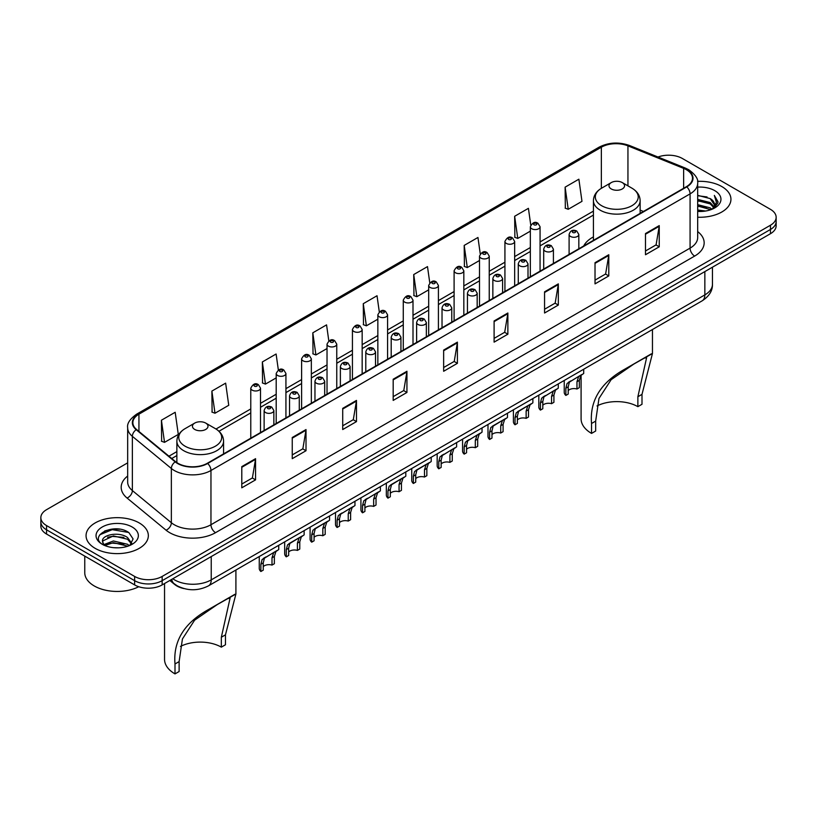 <?xml version="1.0" encoding="UTF-8"?>
<svg xmlns="http://www.w3.org/2000/svg" width="817" height="817" viewBox="0 0 817 817"><rect width="100%" height="100%" fill="white"/><g stroke="black" fill="none" stroke-linecap="round" stroke-linejoin="round"><path stroke-width="1.23" d="M593.418 236.889A34.385 19.853 0 0 0 583.736 245.948M183.948 588.577A19.465 11.234 180 0 1 174.664 584.461L169.824 580.478M119.793 529.212A25.95 14.982 0 0 0 104.607 531.019M127.666 462.851L46.549 509.685A19.465 11.234 0 0 0 40.85 517.631L40.85 526.107A19.465 11.234 0 0 0 46.549 534.052L134.631 584.911A19.465 11.234 0 0 0 162.154 584.911L770.451 233.713A19.465 11.234 0 0 0 776.15 225.768L776.15 221.53A19.465 11.234 0 0 1 770.451 229.475A19.465 11.234 0 0 0 776.15 221.53L776.15 217.291A19.465 11.234 0 0 0 770.451 209.346L682.369 158.488A19.465 11.234 0 0 0 658.002 157.017M40.85 517.631A19.465 11.234 0 0 0 46.549 525.576L134.631 576.434A19.465 11.234 0 0 0 162.154 576.434L162.154 580.673L770.451 229.475L162.154 580.673A19.465 11.234 0 0 1 134.631 580.673A19.465 11.234 0 0 0 162.154 580.673L162.154 584.911M46.549 525.576L46.549 529.814L134.631 580.673L46.549 529.814A19.465 11.234 0 0 1 40.85 521.869A19.465 11.234 0 0 0 46.549 529.814L46.549 534.052M721.819 186.562A31.138 17.974 0 0 0 697.534 181.354A31.138 17.974 0 0 1 721.819 186.562A31.138 17.974 0 0 1 730.939 199.277A31.138 17.974 0 0 0 721.819 186.562M139.217 522.931A31.138 17.974 0 0 0 105.281 519.03A31.138 17.974 0 0 0 86.061 535.646A31.138 17.974 0 0 0 95.18 548.36A31.138 17.974 0 0 0 129.117 552.251A31.138 17.974 0 0 0 148.337 535.646A31.138 17.974 0 0 0 139.217 522.931A31.138 17.974 0 0 0 105.281 519.03A31.138 17.974 0 0 0 86.061 535.646A31.138 17.974 0 0 0 95.18 548.36A31.138 17.974 0 0 0 129.117 552.251A31.138 17.974 0 0 0 148.337 535.646A31.138 17.974 0 0 0 139.217 522.931M686.403 169.722A20.762 11.989 180 0 1 692.489 178.198A20.762 11.989 180 0 1 686.403 186.674L207.293 463.29A20.762 11.989 180 0 1 175.604 461.687L136.613 429.528A20.762 11.989 180 0 1 132.865 422.655A20.762 11.989 180 0 1 138.941 414.178L601.353 147.203A20.762 11.989 180 0 1 627.946 145.865L683.635 168.373A20.762 11.989 180 0 1 686.403 169.722M686.77 169.507A21.283 12.286 0 0 0 683.931 168.128L628.242 145.62A21.283 12.286 0 0 0 600.995 146.999L138.573 413.974A21.283 12.286 0 0 0 136.194 429.701L175.185 461.86A21.283 12.286 0 0 0 207.661 463.494L686.77 186.889A21.283 12.286 0 0 0 686.77 169.507M241.791 466.619L241.791 487.81L255.558 479.865L255.558 458.674L241.791 466.619M241.791 484.052L252.392 477.935L255.496 459.379A5.188 2.992 -120 0 0 255.558 458.674M252.3 477.986L255.558 479.865M292.251 437.493L292.251 458.674L306.018 450.729L306.018 429.548L292.251 437.493M292.251 454.916L302.852 448.799L305.956 430.242A5.188 2.992 -120 0 0 306.018 429.548M302.76 448.85L306.018 450.729M342.711 408.357L342.711 429.548L356.478 421.603L356.478 400.412L342.711 408.357M342.711 425.78L353.312 419.662L356.426 401.116A5.188 2.992 -120 0 0 356.478 400.412M353.22 419.724L356.478 421.603M393.181 379.221L393.181 400.412L406.937 392.466L406.937 371.275L393.181 379.221M393.181 396.653L403.782 390.526L406.886 371.98A5.188 2.992 -120 0 0 406.937 371.275M403.68 390.587L406.937 392.466M645.491 233.55L645.491 254.741L659.248 246.795L659.248 225.604L645.491 233.55M645.491 250.982L656.092 244.865L659.196 226.309A5.188 2.992 -120 0 0 659.248 225.604M655.99 244.916L659.248 246.795M595.021 262.686L595.021 283.877L608.788 275.932L608.788 254.741L595.021 262.686M595.021 280.119L605.622 273.991L608.736 255.445A5.188 2.992 -120 0 0 608.788 254.741M605.53 274.052L608.788 275.932M544.561 291.822L544.561 313.013L558.328 305.058L558.328 283.877L544.561 291.822M544.561 309.245L555.162 303.127L558.266 284.582A5.188 2.992 -120 0 0 558.328 283.877M555.07 303.178L558.328 305.058M494.101 320.958L494.101 342.139L507.868 334.194L507.868 313.003L494.101 320.958M494.101 338.381L504.702 332.264L507.806 313.708A5.188 2.992 -120 0 0 507.868 313.003M504.61 332.315L507.868 334.194M443.641 350.084L443.641 371.275L457.397 363.33L457.397 342.139L443.641 350.084M443.641 367.517L454.242 361.4L457.346 342.844A5.188 2.992 -120 0 0 457.397 342.139M454.15 361.451L457.397 363.33M697.677 217.22A31.138 17.974 0 0 0 730.939 199.277A31.138 17.974 0 0 1 697.677 217.22M162.154 576.434L770.451 225.237A19.465 11.234 0 0 0 776.15 217.291M278.352 369.999L276.105 354.006L262.349 361.951L262.563 383.01M211.879 391.088L214.994 413.228L228.75 405.283L225.645 383.142L211.879 391.088L212.103 412.146M161.419 420.224L164.523 442.354L178.29 434.409L175.185 412.279L161.419 420.224L161.643 441.282M429.762 282.784L427.495 266.608L413.729 274.553L413.953 295.611M480.253 253.852L477.955 237.471L464.189 245.417L464.413 266.475M530.754 225.032L528.415 208.335L514.649 216.28L514.873 237.349M565.119 187.154L568.223 209.285L581.98 201.339L578.875 179.199L565.119 187.154L565.333 208.212M328.812 340.873L326.565 324.87L312.809 332.815L313.023 353.884M379.282 311.808L377.025 295.744L363.269 303.689L363.494 324.747M363.269 303.689L366.373 325.82L377.852 319.192M366.373 325.82L363.269 324.666M413.729 274.553L416.833 296.694L428.68 289.851M416.833 296.694L413.729 295.529M464.189 245.417L467.293 267.557L479.508 260.5M467.293 267.557L464.189 266.393M514.649 216.28L517.764 238.421L530.335 231.16M517.764 238.421L514.649 237.257M568.223 209.285L565.119 208.131M312.809 332.815L315.913 354.956L327.025 348.542M315.913 354.956L312.809 353.792M262.349 361.951L265.454 384.092L276.197 377.893M265.454 384.092L262.349 382.928M214.994 413.228L211.879 412.064M164.523 442.354L161.419 441.2M697.677 209.979L705.541 211.031M697.677 211.297L701.292 211.46M697.677 204.679L710.177 207.855L711.964 209.275M697.677 206.007L710.882 209.683M697.677 199.379L710.177 202.565L713.966 206.783M697.677 200.706L710.177 203.882L713.619 207.416M712.046 209.244A14.665 8.466 0 0 0 714.466 204.577A14.665 8.466 0 0 0 710.177 198.592L714.456 204.893M697.677 211.429A21.15 12.214 0 0 0 714.763 207.916A21.15 12.214 0 0 0 714.763 190.647A21.15 12.214 0 0 0 697.677 187.124M710.177 198.592L697.677 195.345M713.476 208.601L717.837 203.025L717.98 201.707L714.344 195.416L716.468 202.453L712.281 209.142M714.344 195.416L717.969 201.962M697.677 195.702L707.052 196.958M697.677 201.002L706.613 202.126M697.677 206.303L706.613 207.426M637.873 406.662L637.873 396.745L646.615 357.703L643.949 358.193L634.717 363.463L611.136 379.691L598.963 398.492L595.664 421.112L591.539 423.492C589.598 400.636 600.771 382.489 625.056 369.029L652.456 353.536L641.999 394.356L641.999 404.282L637.873 406.662A29.841 17.228 0 0 0 597.013 405.937M595.664 421.112L595.664 431.029L591.539 433.408A35.682 20.599 0 0 1 581.091 418.845L581.091 375.228M611.269 188.952A7.782 4.494 0 0 0 622.278 188.952A7.782 4.494 0 0 0 622.278 182.589L631.939 188.176A21.456 12.388 0 0 1 631.939 205.69A21.456 12.388 0 0 1 601.598 205.69A21.456 12.388 0 0 1 601.598 188.176C596.318 191.311 593.591 195.477 593.418 200.676A23.356 13.48 0 0 0 600.26 210.214A23.356 13.48 0 0 0 625.71 213.135A23.356 13.48 0 0 0 640.13 200.676C639.956 195.477 637.229 191.311 631.939 188.176L622.278 182.589A7.782 4.494 0 0 0 611.269 182.589A7.782 4.494 0 0 0 611.269 188.952M591.539 423.492L591.539 433.408M651.476 353.781L625.056 369.029L651.476 353.781M221.336 647.146L221.336 637.229L230.077 598.187L227.412 598.687L218.18 603.947L194.599 620.185L182.426 638.976L179.127 661.596L175.001 663.976C173.061 641.12 184.233 622.973 208.519 609.523L235.909 594.03L225.461 634.85L225.461 644.766L221.336 647.146A29.841 17.228 0 0 0 180.475 646.421M179.127 661.596L179.127 671.513L175.001 673.902A35.682 20.599 0 0 1 164.544 659.329L164.544 583.522M194.722 429.436A7.782 4.494 0 0 0 205.731 429.436A7.782 4.494 0 0 0 205.731 423.083L215.402 428.659A21.456 12.388 0 0 1 215.402 446.184A21.456 12.388 0 0 1 185.061 446.184A21.456 12.388 0 0 1 185.061 428.659C179.771 431.795 177.044 435.972 176.87 441.17A23.356 13.48 0 0 0 183.713 450.698A23.356 13.48 0 0 0 209.172 453.619A23.356 13.48 0 0 0 223.582 441.17C223.409 435.972 220.682 431.795 215.402 428.659L205.731 423.083A7.782 4.494 0 0 0 194.722 423.083A7.782 4.494 0 0 0 194.722 429.436M175.001 663.976L175.001 673.902M234.939 594.265L208.519 609.523L234.939 594.265M84.764 556.111L84.764 572.727A32.435 18.73 0 0 0 94.261 585.963A32.435 18.73 0 0 0 138.747 586.718M113.655 547.686L118.598 547.829M103.953 544.582L113.4 540.977L127.564 544.285L129.28 545.664M104.821 545.49L113.4 542.662L127.881 546.185M104.106 545.235L102.585 541.681A14.665 8.466 0 0 0 104.954 545.603M131.782 543.387L127.564 537.566C118.761 530.999 100.654 535.053 102.585 541.681L102.534 541.038M102.625 541.885L103.034 540.803L113.4 535.932L127.564 539.24L131.445 543.816M129.78 545.46L133.1 538.954L128.902 532.633C114.063 521.971 87.685 536.023 102.922 544.643L103.677 545.113M132.16 527.006A21.15 12.214 0 0 0 102.237 527.006A21.15 12.214 0 0 0 102.237 544.275A21.15 12.214 0 0 0 132.16 544.275A21.15 12.214 0 0 0 132.16 527.006M99.827 534.757L112.246 529.661L128.616 532.449M107.589 537.239L112.246 536.391L123.939 537.392M107.589 543.959L112.246 543.111L123.939 544.122M568.213 390.597A6.485 3.748 180 0 1 576.965 389.015L576.965 381.743L578.559 376.841L579.672 375.8L569.378 382.131L568.213 386.798L568.213 394.07L565.854 395.428A9.733 5.617 180 0 1 564.241 392.334L564.241 380.467M565.854 395.428L565.854 388.167L567.09 383.459L580.458 375.34M583.706 369.223L583.706 373.471L580.846 375.514L579.335 380.385L579.335 387.646L576.965 389.015M568.53 382.233L570.889 380.875L568.53 382.233M542.805 405.273A6.485 3.748 180 0 1 551.557 403.69L551.557 396.419L553.14 391.506L554.263 390.465L543.969 396.807L542.805 401.474L542.805 408.735L540.435 410.103A9.733 5.617 180 0 1 538.822 407.009L538.822 395.132M540.435 410.103L540.435 402.842L541.671 398.134L555.039 390.015M558.287 383.898L558.287 388.146L555.437 390.189L553.916 395.05L553.916 402.321L551.557 403.69M543.111 396.909L545.47 395.54L543.111 396.909M517.386 419.948A6.485 3.748 180 0 1 526.138 418.355L526.138 411.094L527.731 406.182L528.844 405.14L520.051 410.216L518.55 411.482L517.386 416.149L517.386 423.41L515.027 424.779A9.733 5.617 180 0 1 513.413 421.674L513.413 409.807M515.027 424.779L515.027 417.507L516.262 412.81L529.63 404.691M532.868 398.573L532.868 402.822L530.019 404.864L528.507 409.726L528.507 416.997L526.138 418.355M517.692 411.584L520.051 410.216L517.692 411.584M491.977 434.624A6.485 3.748 180 0 1 500.729 433.03L500.729 425.769L502.312 420.857L503.435 419.815L494.642 424.891L493.141 426.157L491.977 430.814L491.977 438.086L489.608 439.454A9.733 5.617 180 0 1 487.994 436.349L487.994 424.483M489.608 439.454L489.608 432.183L490.843 427.475L504.212 419.366M507.459 413.249L507.459 417.487L504.61 419.529L503.088 424.401L503.088 431.662L500.729 433.03M492.283 426.249L494.642 424.891L492.283 426.249M466.558 449.289A6.485 3.748 180 0 1 475.31 447.706L475.31 440.434L476.903 435.532L478.016 434.491L467.722 440.823L466.558 445.49L466.558 452.761L464.189 454.119A9.733 5.617 180 0 1 462.575 451.025L462.575 439.158M464.189 454.119L464.189 446.858L465.435 442.15L478.803 434.031M482.04 427.914L482.04 432.162L479.191 434.205L477.679 439.076L477.679 446.337L475.31 447.706M466.864 440.925L469.224 439.566L466.864 440.925M441.149 463.964A6.485 3.748 180 0 1 449.901 462.381L449.901 455.11L451.484 450.208L452.608 449.156L442.314 455.498L441.149 460.165L441.149 467.426L438.78 468.795A9.733 5.617 180 0 1 437.166 465.7L437.166 453.823M438.78 468.795L438.78 461.534L440.016 456.826L453.384 448.707M456.632 442.589L456.632 446.838L453.782 448.88L452.261 453.741L452.261 461.013L449.901 462.381M441.456 455.6L443.815 454.232L441.456 455.6M415.73 478.639A6.485 3.748 180 0 1 424.483 477.046L424.483 469.785L426.065 464.873L427.189 463.831L418.396 468.907L416.895 470.173L415.73 474.84L415.73 482.101L413.361 483.47A9.733 5.617 180 0 1 411.748 480.376L411.748 468.498M413.361 483.47L413.361 476.199L414.597 471.501L427.965 463.382M431.213 457.265L431.213 461.513L428.363 463.556L426.852 468.417L426.852 475.688L424.483 477.046M416.037 470.275L418.396 468.907L416.037 470.275M390.312 493.315A6.485 3.748 180 0 1 399.064 491.722L399.064 484.461L400.657 479.548L401.78 478.507L392.987 483.582L391.476 484.849L390.312 489.506L390.312 496.777L387.952 498.145A9.733 5.617 180 0 1 386.339 495.041L386.339 483.174M387.952 498.145L387.952 490.874L389.188 486.166L402.556 478.057M405.804 471.94L405.804 476.178L402.944 478.221L401.433 483.092L401.433 490.353L399.064 491.722M390.628 484.941L392.987 483.582L390.628 484.941M364.903 507.98A6.485 3.748 180 0 1 373.655 506.397L373.655 499.126L375.238 494.224L376.361 493.182L366.067 499.514L364.903 504.181L364.903 511.452L362.534 512.81A9.733 5.617 180 0 1 360.92 509.716L360.92 497.849M362.534 512.81L362.534 505.549L363.769 500.841L377.137 492.733M380.385 486.605L380.385 490.854L377.536 492.896L376.024 497.767L376.024 505.029L373.655 506.397M365.209 499.616L367.568 498.258L365.209 499.616M339.484 522.655A6.485 3.748 180 0 1 348.236 521.072L348.236 513.801L349.829 508.899L350.942 507.847L340.648 514.189L339.484 518.856L339.484 526.117L337.125 527.486A9.733 5.617 180 0 1 335.511 524.391L335.511 512.514M337.125 527.486L337.125 520.225L338.361 515.517L351.729 507.398M354.966 501.281L354.966 505.529L352.117 507.571L350.605 512.433L350.605 519.704L348.236 521.072M339.79 514.291L342.149 512.923L339.79 514.291M314.075 537.331A6.485 3.748 180 0 1 322.827 535.738L322.827 528.476L324.41 523.564L325.534 522.523L316.741 527.598L315.239 528.865L314.075 533.532L314.075 540.793L311.706 542.161A9.733 5.617 180 0 1 310.092 539.067L310.092 527.19M311.706 542.161L311.706 534.89L312.942 530.192L326.31 522.073M329.557 515.956L329.557 520.204L326.708 522.247L325.186 527.108L325.186 534.379L322.827 535.738M314.382 528.967L316.741 527.598L314.382 528.967M288.656 552.006A6.485 3.748 180 0 1 297.408 550.413L297.408 543.152L299.002 538.24L300.115 537.198L291.322 542.274L289.821 543.54L288.656 548.197L288.656 555.468L286.287 556.837A9.733 5.617 180 0 1 284.684 553.732L284.684 541.865M286.287 556.837L286.287 549.565L287.533 544.857L300.901 536.749M304.138 530.631L304.138 534.869L301.289 536.912L299.778 541.783L299.778 549.044L297.408 550.413M288.963 543.632L291.322 542.274L288.963 543.632M263.248 566.671A6.485 3.748 180 0 1 272 565.088L272 557.817L273.583 552.915L274.706 551.873L264.412 558.205L263.248 562.872L263.248 570.143L260.878 571.502A9.733 5.617 180 0 1 259.265 568.407L259.265 556.54M260.878 571.502L260.878 564.241L262.114 559.533L275.482 551.424M278.73 545.296L278.73 549.545L275.88 551.587L274.359 556.459L274.359 563.72L272 565.088M263.554 558.307L265.913 556.949L263.554 558.307M172.795 578.763A25.95 14.982 0 0 0 174.542 579.876A25.95 14.982 0 0 0 211.235 579.876L704.846 294.896A25.95 14.982 0 0 0 712.455 284.296C712.638 290.74 709.207 296.244 702.16 300.83L208.549 585.82A12.98 7.496 60 0 0 211.235 579.876L211.235 556.571M704.846 271.581L704.846 294.896A12.98 7.496 60 0 1 702.16 300.83M171.744 579.365A12.98 8.681 129.5 0 0 174.011 583.593L170.069 580.336M770.451 233.713L770.451 225.237M134.631 584.911L134.631 576.434M697.677 231.589A32.435 18.73 180 0 1 694.664 256.068L215.555 532.674A6.485 3.748 60 0 1 210.96 524.728L690.079 248.123A25.95 14.982 0 0 0 697.677 237.522L697.677 183.284A25.95 14.982 180 0 1 690.079 193.874A6.485 3.748 -120 0 0 686.77 186.889M215.555 532.674A32.435 18.73 180 0 1 169.681 532.674A32.435 18.73 180 0 1 166.045 530.182L127.044 498.023A32.435 18.73 180 0 1 127.666 476.045M174.266 524.728A25.95 14.982 0 0 0 210.96 524.728L210.96 470.49A25.95 14.982 180 0 1 171.356 468.488L132.364 436.339A25.95 14.982 180 0 1 127.666 427.74L127.666 481.989A25.95 14.982 0 0 0 132.364 490.578L171.356 522.727A25.95 14.982 0 0 0 174.266 524.728M697.677 183.284C698.545 179.229 695.563 174.705 688.731 169.722L685.32 168.067A6.485 3.043 112 0 0 683.931 168.128M685.32 168.067L629.631 145.549C618.888 141.75 608.685 142.301 599.035 147.203A6.485 3.748 60 0 1 600.995 146.999M138.573 413.974A6.485 3.748 -120 0 0 136.613 414.178C129.883 419.019 126.901 423.543 127.666 427.74M136.194 429.701A6.485 4.34 129.5 0 0 132.364 436.339L132.364 490.578A6.485 4.34 -50.5 0 1 127.044 498.023M629.631 145.549A6.485 3.043 112 0 0 628.242 145.62M175.185 461.86A6.485 4.34 129.5 0 0 171.356 468.488L171.356 522.727A6.485 4.34 -50.5 0 1 166.045 530.182M207.661 463.494A6.485 3.748 60 0 1 210.96 470.49L690.079 193.874L690.079 248.123A6.485 3.748 60 0 0 694.664 256.068M138.941 414.178L138.941 431.447M683.635 168.373L683.635 188.267M627.946 145.865L627.946 185.868M643.459 211.47L640.13 210.112M601.353 147.203L601.353 188.319M593.418 211.123L540.068 241.924M530.335 247.541L514.659 256.589M504.926 262.206L489.24 271.264M479.508 276.881L463.831 285.94M454.099 291.557L438.412 300.615M428.68 306.232L413.004 315.28M403.271 320.897L387.585 329.956M377.852 335.573L362.166 344.631M352.433 350.248L336.757 359.306M327.025 364.923L311.338 373.972M301.606 379.599L285.93 388.647M276.197 394.264L260.511 403.322M250.778 408.939L216.005 429.017M176.87 451.607L168.945 456.192M443.641 350.759L457.346 342.844M494.101 321.622L507.806 313.708M544.561 292.486L558.266 284.582M595.021 263.36L608.736 255.445M645.491 234.224L659.196 226.309M393.181 379.895L406.886 371.98M342.711 409.031L356.426 401.116M292.251 438.157L305.956 430.242M241.791 467.293L255.496 459.379M641.999 394.356L637.873 396.745M225.461 634.85L221.336 637.229M570.532 236.46A4.861 2.808 180 0 1 569.102 234.479C570.348 230.486 572.891 229.332 576.741 231.007L578.834 234.479A4.861 2.808 180 0 1 575.832 237.073A4.861 2.808 180 0 1 570.532 236.46M575.117 231.17A1.624 0.94 0 0 0 572.819 231.17A1.624 0.94 0 0 0 572.819 232.488A1.624 0.94 0 0 0 575.117 232.488A1.624 0.94 0 0 0 575.117 231.17M579.672 375.8L582.031 374.431M576.965 381.743L579.335 380.385M565.854 388.167L568.213 386.798M545.113 251.136A4.861 2.808 180 0 1 543.693 249.154C544.929 245.161 547.482 243.997 551.322 245.682L553.415 249.154A4.861 2.808 180 0 1 550.413 251.748A4.861 2.808 180 0 1 545.113 251.136M549.698 245.835A1.624 0.94 0 0 0 547.41 245.835A1.624 0.94 0 0 0 547.41 247.163A1.624 0.94 0 0 0 549.698 247.163A1.624 0.94 0 0 0 549.698 245.835M554.263 390.465L556.622 389.106M551.557 396.419L553.916 395.05M540.435 402.842L542.805 401.474M519.704 265.811A4.861 2.808 180 0 1 518.274 263.82C519.52 259.837 522.063 258.672 525.913 260.357L528.007 263.82A4.861 2.808 180 0 1 525.004 266.424A4.861 2.808 180 0 1 519.704 265.811M524.289 260.511A1.624 0.94 0 0 0 521.992 260.511A1.624 0.94 0 0 0 521.992 261.838A1.624 0.94 0 0 0 524.289 261.838A1.624 0.94 0 0 0 524.289 260.511M528.844 405.14L531.203 403.782M526.138 411.094L528.507 409.726M515.027 417.507L517.386 416.149M494.285 280.486A4.861 2.808 180 0 1 492.855 278.495C494.101 274.502 496.644 273.348 500.494 275.023L502.588 278.495A4.861 2.808 180 0 1 499.585 281.089A4.861 2.808 180 0 1 494.285 280.486M498.87 275.186A1.624 0.94 0 0 0 496.583 275.186A1.624 0.94 0 0 0 496.583 276.514A1.624 0.94 0 0 0 498.87 276.514A1.624 0.94 0 0 0 498.87 275.186M503.435 419.815L505.794 418.447M500.729 425.769L503.088 424.401M489.608 432.183L491.977 430.814M468.866 295.151A4.861 2.808 180 0 1 467.447 293.17C468.692 289.177 471.235 288.023 475.075 289.698L477.179 293.17A4.861 2.808 180 0 1 474.177 295.764A4.861 2.808 180 0 1 468.866 295.151M473.462 289.861A1.624 0.94 0 0 0 471.164 289.861A1.624 0.94 0 0 0 471.164 291.179A1.624 0.94 0 0 0 473.462 291.179A1.624 0.94 0 0 0 473.462 289.861M478.016 434.491L480.376 433.122M475.31 440.434L477.679 439.076M464.189 446.858L466.558 445.49M443.457 309.827A4.861 2.808 180 0 1 442.028 307.846C443.274 303.853 445.816 302.688 449.667 304.373L451.76 307.846A4.861 2.808 180 0 1 448.758 310.44A4.861 2.808 180 0 1 443.457 309.827M448.043 304.537A1.624 0.94 0 0 0 445.745 304.537A1.624 0.94 0 0 0 445.745 305.854A1.624 0.94 0 0 0 448.043 305.854A1.624 0.94 0 0 0 448.043 304.537M452.608 449.156L454.967 447.798M449.901 455.11L452.261 453.741M438.78 461.534L441.149 460.165M418.038 324.502A4.861 2.808 180 0 1 416.619 322.511C417.865 318.528 420.408 317.364 424.248 319.049L426.351 322.511A4.861 2.808 180 0 1 423.349 325.115A4.861 2.808 180 0 1 418.038 324.502M422.634 319.202A1.624 0.94 0 0 0 420.336 319.202A1.624 0.94 0 0 0 420.336 320.53A1.624 0.94 0 0 0 422.634 320.53A1.624 0.94 0 0 0 422.634 319.202M427.189 463.831L429.548 462.473M424.483 469.785L426.852 468.417M413.361 476.199L415.73 474.84M392.63 339.178A4.861 2.808 180 0 1 391.2 337.186C392.446 333.193 394.989 332.039 398.839 333.714L400.933 337.186A4.861 2.808 180 0 1 397.93 339.78A4.861 2.808 180 0 1 392.63 339.178M397.215 333.877A1.624 0.94 0 0 0 394.917 333.877A1.624 0.94 0 0 0 394.917 335.205A1.624 0.94 0 0 0 397.215 335.205A1.624 0.94 0 0 0 397.215 333.877M401.78 478.507L404.139 477.148M399.064 484.461L401.433 483.092M387.952 490.874L390.312 489.506M367.211 353.843A4.861 2.808 180 0 1 365.791 351.861C367.027 347.868 369.58 346.714 373.42 348.389L375.524 351.861A4.861 2.808 180 0 1 372.511 354.455A4.861 2.808 180 0 1 367.211 353.843M371.796 348.553A1.624 0.94 0 0 0 369.509 348.553A1.624 0.94 0 0 0 369.509 349.87A1.624 0.94 0 0 0 371.796 349.87A1.624 0.94 0 0 0 371.796 348.553M376.361 493.182L378.72 491.814M373.655 499.126L376.024 497.767M362.534 505.549L364.903 504.181M341.802 368.518A4.861 2.808 180 0 1 340.372 366.537C341.618 362.544 344.161 361.39 348.011 363.065L350.105 366.537A4.861 2.808 180 0 1 347.102 369.131A4.861 2.808 180 0 1 341.802 368.518M346.388 363.228A1.624 0.94 0 0 0 344.09 363.228A1.624 0.94 0 0 0 344.09 364.545A1.624 0.94 0 0 0 346.388 364.545A1.624 0.94 0 0 0 346.388 363.228M350.942 507.847L353.301 506.489M348.236 513.801L350.605 512.433M337.125 520.225L339.484 518.856M316.383 383.193A4.861 2.808 180 0 1 314.964 381.202C316.199 377.219 318.742 376.055 322.592 377.74L324.686 381.202A4.861 2.808 180 0 1 321.684 383.806A4.861 2.808 180 0 1 316.383 383.193M320.969 377.893A1.624 0.94 0 0 0 318.681 377.893A1.624 0.94 0 0 0 318.681 379.221A1.624 0.94 0 0 0 320.969 379.221A1.624 0.94 0 0 0 320.969 377.893M325.534 522.523L327.893 521.164M322.827 528.476L325.186 527.108M311.706 534.89L314.075 533.532M290.975 397.869A4.861 2.808 180 0 1 289.545 395.877C290.791 391.884 293.334 390.73 297.184 392.405L299.277 395.877A4.861 2.808 180 0 1 296.275 398.471A4.861 2.808 180 0 1 290.975 397.869M295.56 392.568A1.624 0.94 0 0 0 293.262 392.568A1.624 0.94 0 0 0 293.262 393.896A1.624 0.94 0 0 0 295.56 393.896A1.624 0.94 0 0 0 295.56 392.568M300.115 537.198L302.474 535.84M297.408 543.152L299.778 541.783M286.287 549.565L288.656 548.197M265.556 412.544A4.861 2.808 180 0 1 264.126 410.553C265.372 406.56 267.915 405.406 271.765 407.08L273.858 410.553A4.861 2.808 180 0 1 270.856 413.147A4.861 2.808 180 0 1 265.556 412.544M270.141 407.244A1.624 0.94 0 0 0 267.853 407.244A1.624 0.94 0 0 0 267.853 408.561A1.624 0.94 0 0 0 270.141 408.561A1.624 0.94 0 0 0 270.141 407.244M274.706 551.873L277.065 550.505M272 557.817L274.359 556.459M260.878 564.241L263.248 562.872M540.068 271.162L540.068 226.769A4.861 2.808 180 0 1 537.065 229.363A4.861 2.808 180 0 1 531.765 228.76A4.861 2.808 180 0 1 530.335 226.769L530.335 276.779M534.063 224.787A1.624 0.94 0 0 0 536.35 224.787A1.624 0.94 0 0 0 536.35 223.46A1.624 0.94 0 0 0 534.063 223.46A1.624 0.94 0 0 0 534.063 224.787M514.659 285.827L514.659 241.444A4.861 2.808 180 0 1 511.656 244.038A4.861 2.808 180 0 1 506.346 243.425A4.861 2.808 180 0 1 504.926 241.444L504.926 291.455M508.644 239.452A1.624 0.94 0 0 0 510.942 239.452A1.624 0.94 0 0 0 510.942 238.135A1.624 0.94 0 0 0 508.644 238.135A1.624 0.94 0 0 0 508.644 239.452M489.24 300.503L489.24 256.119A4.861 2.808 180 0 1 486.238 258.713A4.861 2.808 180 0 1 480.937 258.101A4.861 2.808 180 0 1 479.508 256.119L479.508 306.12M483.225 254.128A1.624 0.94 0 0 0 485.523 254.128A1.624 0.94 0 0 0 485.523 252.81A1.624 0.94 0 0 0 483.225 252.81A1.624 0.94 0 0 0 483.225 254.128M463.831 315.178L463.831 270.784A4.861 2.808 180 0 1 460.829 273.389A4.861 2.808 180 0 1 455.518 272.776A4.861 2.808 180 0 1 454.099 270.784L454.099 320.795M457.816 268.803A1.624 0.94 0 0 0 460.104 268.803A1.624 0.94 0 0 0 460.104 267.476A1.624 0.94 0 0 0 457.816 267.476A1.624 0.94 0 0 0 457.816 268.803M438.412 329.854L438.412 285.46A4.861 2.808 180 0 1 435.41 288.054A4.861 2.808 180 0 1 430.11 287.451A4.861 2.808 180 0 1 428.68 285.46L428.68 335.47M432.397 283.479A1.624 0.94 0 0 0 434.695 283.479A1.624 0.94 0 0 0 434.695 282.151A1.624 0.94 0 0 0 432.397 282.151A1.624 0.94 0 0 0 432.397 283.479M413.004 344.519L413.004 300.135A4.861 2.808 180 0 1 409.991 302.729A4.861 2.808 180 0 1 404.691 302.127A4.861 2.808 180 0 1 403.271 300.135L403.271 350.146M406.989 298.154A1.624 0.94 0 0 0 409.276 298.154A1.624 0.94 0 0 0 409.276 296.826A1.624 0.94 0 0 0 406.989 296.826A1.624 0.94 0 0 0 406.989 298.154M387.585 359.194L387.585 314.811A4.861 2.808 180 0 1 384.582 317.404A4.861 2.808 180 0 1 379.282 316.792A4.861 2.808 180 0 1 377.852 314.811L377.852 364.811M381.57 312.819A1.624 0.94 0 0 0 383.867 312.819A1.624 0.94 0 0 0 383.867 311.502A1.624 0.94 0 0 0 381.57 311.502A1.624 0.94 0 0 0 381.57 312.819M362.166 373.869L362.166 329.486A4.861 2.808 180 0 1 359.163 332.08A4.861 2.808 180 0 1 353.863 331.467A4.861 2.808 180 0 1 352.433 329.486L352.433 379.486M356.161 327.494A1.624 0.94 0 0 0 358.449 327.494A1.624 0.94 0 0 0 358.449 326.167A1.624 0.94 0 0 0 356.161 326.167A1.624 0.94 0 0 0 356.161 327.494M336.757 388.545L336.757 344.151A4.861 2.808 180 0 1 333.755 346.745A4.861 2.808 180 0 1 328.444 346.142A4.861 2.808 180 0 1 327.025 344.151L327.025 394.162M330.742 342.17A1.624 0.94 0 0 0 333.04 342.17A1.624 0.94 0 0 0 333.04 340.842A1.624 0.94 0 0 0 330.742 340.842A1.624 0.94 0 0 0 330.742 342.17M311.338 403.21L311.338 358.826A4.861 2.808 180 0 1 308.336 361.42A4.861 2.808 180 0 1 303.036 360.818A4.861 2.808 180 0 1 301.606 358.826L301.606 408.837M305.333 356.845A1.624 0.94 0 0 0 307.621 356.845A1.624 0.94 0 0 0 307.621 355.518A1.624 0.94 0 0 0 305.333 355.518A1.624 0.94 0 0 0 305.333 356.845M285.93 417.885L285.93 373.502A4.861 2.808 180 0 1 282.927 376.096A4.861 2.808 180 0 1 277.617 375.483A4.861 2.808 180 0 1 276.197 373.502L276.197 423.502M279.914 371.51A1.624 0.94 0 0 0 282.212 371.51A1.624 0.94 0 0 0 282.212 370.193A1.624 0.94 0 0 0 279.914 370.193A1.624 0.94 0 0 0 279.914 371.51M260.511 432.561L260.511 388.177A4.861 2.808 180 0 1 257.508 390.771A4.861 2.808 180 0 1 252.208 390.158A4.861 2.808 180 0 1 250.778 388.177L250.778 438.178M254.495 386.186A1.624 0.94 0 0 0 256.793 386.186A1.624 0.94 0 0 0 256.793 384.858A1.624 0.94 0 0 0 254.495 384.858A1.624 0.94 0 0 0 254.495 386.186M208.549 585.82C198.112 591.059 187.665 591.059 177.228 585.82L174.011 583.593M712.455 284.296L712.455 267.2M599.035 147.203L136.613 414.178M593.418 215.075L540.068 245.866M530.335 251.483L514.659 260.541M504.926 266.158L489.24 275.217M479.508 280.834L463.831 289.892M454.099 295.509L438.412 304.557M428.68 310.174L413.004 319.233M403.271 324.849L387.585 333.908M377.852 339.525L362.166 348.583M352.433 354.2L336.757 363.248M327.025 368.875L311.338 377.924M301.606 383.541L285.93 392.599M276.197 398.216L260.511 407.274M250.778 412.891L218.956 431.264M176.87 455.559L171.764 458.511M640.13 213.39L640.13 200.676M652.456 353.536L652.456 329.537M593.418 240.361L593.418 200.676M611.269 182.589L601.598 188.176M223.582 453.884L223.582 441.17M235.909 594.03L235.909 570.021M176.87 462.626L176.87 441.17M194.722 423.083L185.061 428.659M569.102 254.393L569.102 234.479M578.834 248.776L578.834 234.479M543.693 269.069L543.693 249.154M553.415 263.452L553.415 249.154M518.274 283.744L518.274 263.82M528.007 278.127L528.007 263.82M492.855 298.419L492.855 278.495M502.588 292.792L502.588 278.495M467.447 313.085L467.447 293.17M477.179 307.468L477.179 293.17M442.028 327.76L442.028 307.846M451.76 322.143L451.76 307.846M416.619 342.435L416.619 322.511M426.351 336.818L426.351 322.511M391.2 357.111L391.2 337.186M400.933 351.484L400.933 337.186M365.791 371.776L365.791 351.861M375.524 366.159L375.524 351.861M340.372 386.451L340.372 366.537M350.105 380.834L350.105 366.537M314.964 401.127L314.964 381.202M324.686 395.51L324.686 381.202M289.545 415.802L289.545 395.877M299.277 410.185L299.277 395.877M264.126 430.467L264.126 410.553M273.858 424.85L273.858 410.553M540.068 226.769L537.974 223.296C535.155 221.264 532.602 222.418 530.335 226.769M514.659 241.444L512.555 237.972C509.737 235.939 507.194 237.093 504.926 241.444M489.24 256.119L487.146 252.647C484.318 250.605 481.775 251.769 479.508 256.119M463.831 270.784L461.728 267.322C458.909 265.28 456.366 266.434 454.099 270.784M438.412 285.46L436.319 281.988C433.49 279.955 430.947 281.109 428.68 285.46M413.004 300.135L410.9 296.663C408.081 294.631 405.538 295.785 403.271 300.135M387.585 314.811L385.491 311.338C382.662 309.296 380.119 310.46 377.852 314.811M362.166 329.486L360.072 326.014C357.254 323.971 354.701 325.125 352.433 329.486M336.757 344.151L334.653 340.679C331.835 338.647 329.292 339.801 327.025 344.151M311.338 358.826L309.245 355.354C306.426 353.322 303.873 354.476 301.606 358.826M285.93 373.502L283.826 370.03C281.007 367.987 278.464 369.151 276.197 373.502M260.511 388.177L258.417 384.705C255.588 382.662 253.045 383.816 250.778 388.177"/></g></svg>
